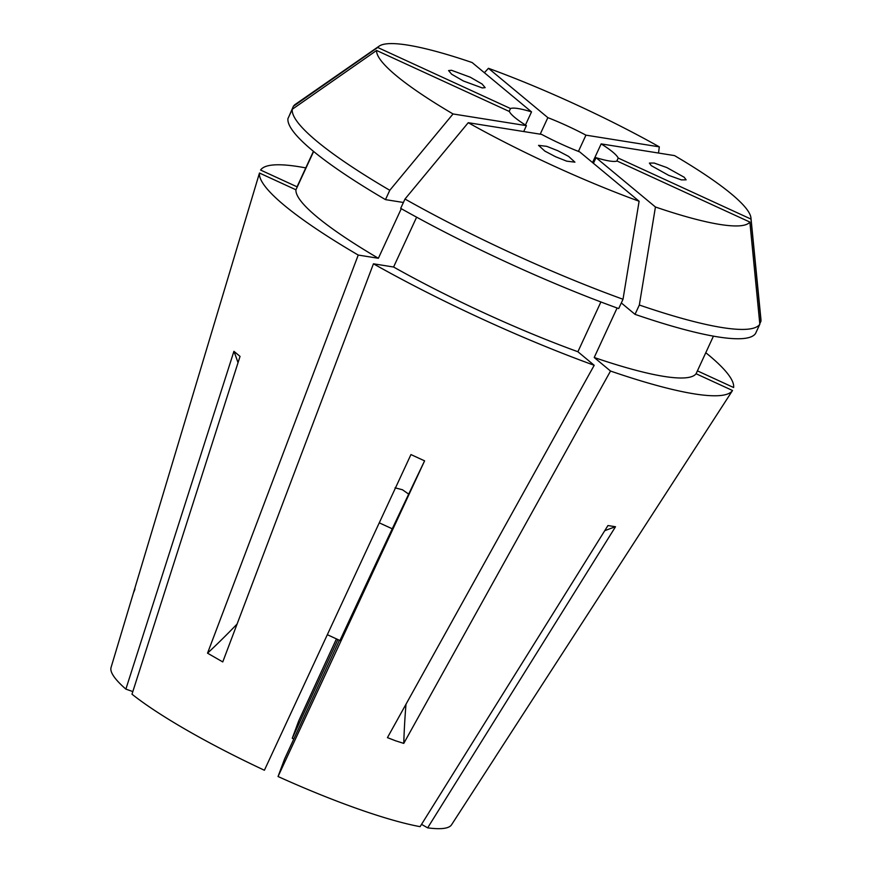 <?xml version="1.0" encoding="UTF-8"?>
<svg xmlns="http://www.w3.org/2000/svg" width="872" height="872" viewBox="0 0 872 872"><rect width="100%" height="100%" fill="white"/><g stroke="black" fill="none" stroke-linecap="round" stroke-linejoin="round"><path stroke-width="1.31" d="M132.827 691.572L125.873 689.12L233.925 351.329L240.04 356.397L131.988 694.199A187.578 29.67 -155.2 0 0 264.401 770.249L410.952 454.574L424.599 460.852A400.804 4.84 -65.3 0 0 408.685 494.108L402.439 489.748L395.038 487.83M408.685 494.108L392.247 528.803A400.804 4.84 -65.3 0 0 339.96 640.506L327.327 634.696M392.247 528.803L379.255 522.829L392.651 528.966M557.851 150.747L568.62 156.415L574.921 162.159L566.691 161.156L555.617 156.764L544.847 151.096L538.536 145.352L546.777 146.354L557.851 150.747M482.238 87.93L463.457 81.009L451.652 74.218L448.579 70.567L451.511 70.283L470.281 77.216L482.096 84.006L485.159 87.658L482.238 87.93M651.275 165.647L649.389 163.075L654.153 163.042L666.84 167.566L684.237 177.278L686.111 179.839L681.348 179.883L668.671 175.348L651.275 165.647M339.437 640.266L284.555 759.032L278.048 776.527L424.599 460.852M705.786 352.724A260.532 41.202 -155.2 0 1 733.625 387.517L697.404 370.862M713.438 336.145L696.074 373.739L732.524 390.503L495.209 757.245M732.524 390.503A260.532 41.202 -155.2 0 1 610.52 371.047L594.214 357.498L617.093 308.001M594.203 365.292L577.896 351.743A220.442 34.869 -155.2 0 1 393.588 267.017L373.445 263.802A260.532 41.202 -155.2 0 0 594.203 365.292L387.441 737.636L395.594 740.797L403.769 743.391L610.52 371.047M495.013 757.605L451.543 824.792A187.578 29.67 -155.2 0 1 427.651 827.855L615.501 526.743L607.947 525.543L420.097 826.656A187.578 29.67 -155.2 0 1 357.814 808.845A187.578 29.67 -155.2 0 1 278.048 776.527M336.439 638.893L298.758 720.795L292.262 738.29A70.141 11.096 -155.2 0 1 293.799 739.031M468.242 122.701L541.632 134.397A60.124 9.505 24.8 0 0 579.717 151.913L639.111 201.247A205.672 32.526 -155.2 0 1 468.242 122.701L405 199.034L400.684 208.354A257.513 40.733 -155.2 0 0 618.706 308.579L623.011 299.26A257.513 40.733 -155.2 0 1 405 199.034M526.416 125.655L453.037 113.96A205.672 32.526 -155.2 0 1 376.595 50.467L509.379 111.507A60.124 9.505 24.8 0 0 526.416 125.655L523.701 131.541M525.445 125.045L531.528 111.878A60.124 9.505 24.8 0 0 510.48 108.531L509.15 111.409M617.093 161.026L749.866 222.066A205.672 32.526 -155.2 0 1 655.439 207.002L596.034 157.669A60.124 9.505 24.8 0 0 617.093 161.026M616.766 161.135L618.193 158.05A60.124 9.505 24.8 0 0 601.157 143.891L674.536 155.598A205.672 32.526 -155.2 0 1 750.956 217.946A205.672 32.526 -155.2 0 1 750.977 219.09L760.929 321.245L759.774 323.752M618.193 158.05L750.977 219.09M578.43 151.401L585.94 135.149A60.124 9.505 24.8 0 0 547.856 117.644L540.215 134.168M592.535 162.552L601.157 143.891M593.429 163.304L596.034 157.669M125.873 689.12A187.578 29.67 -155.2 0 1 111.06 667.462L259.475 173.038A260.532 41.202 -155.2 0 0 358.228 255.06L207.536 653.183L222.752 661.924L373.445 263.802M134.975 589.003L133.863 591.99M313.44 151.314L297.036 186.815L260.586 170.051A260.532 41.202 -155.2 0 1 305.778 167.904M401.284 208.691L378.372 258.276L358.228 255.06M378.372 258.276A220.442 34.869 -155.2 0 1 295.935 189.791L259.475 173.038M416.62 217.183L393.588 267.017M577.896 351.743L600.895 301.974M313.637 151.477L295.935 189.791M453.037 113.96L389.784 190.292L385.478 199.623L403.409 202.478M385.478 199.623A257.513 40.733 -155.2 0 1 287.945 118.603L292.262 109.283A257.513 40.733 -155.2 0 0 389.784 190.292M623.011 299.26L639.111 201.247M376.595 50.467L292.262 109.283M510.48 108.531L377.707 47.48A205.672 32.526 -155.2 0 1 379.146 46.14A205.672 32.526 -155.2 0 1 472.134 62.544L531.528 111.878M750.956 217.946L760.94 319.403A257.513 40.733 -155.2 0 1 760.929 321.245M547.856 117.644L488.451 68.299A205.672 32.526 -155.2 0 1 659.319 146.856L658.513 153.036M488.451 68.299L484.374 72.714M585.94 135.149L659.319 146.856M377.707 47.48L293.363 106.297L289.275 115.725M293.363 106.297A257.513 40.733 -155.2 0 1 295.412 104.291L379.146 46.14M696.074 373.739A220.442 34.869 -155.2 0 1 594.214 357.498M749.866 222.066L759.828 324.231L755.512 333.551A257.513 40.733 -155.2 0 1 635.023 314.345L639.34 305.015L655.439 207.002M621.311 302.944L635.023 314.345M759.828 324.231A257.513 40.733 -155.2 0 1 639.34 305.015M427.651 827.855L421.536 824.345M292.262 738.29L337.889 639.558M233.925 351.329A400.804 340.298 -50.3 0 1 238.023 362.698M615.501 526.743A400.804 345.127 -80.9 0 0 604.721 530.721M406.003 704.205A501.008 252.564 -70.6 0 0 403.769 743.391M237.097 624.025A501.008 242.1 -60.1 0 1 207.536 653.183"/></g></svg>
